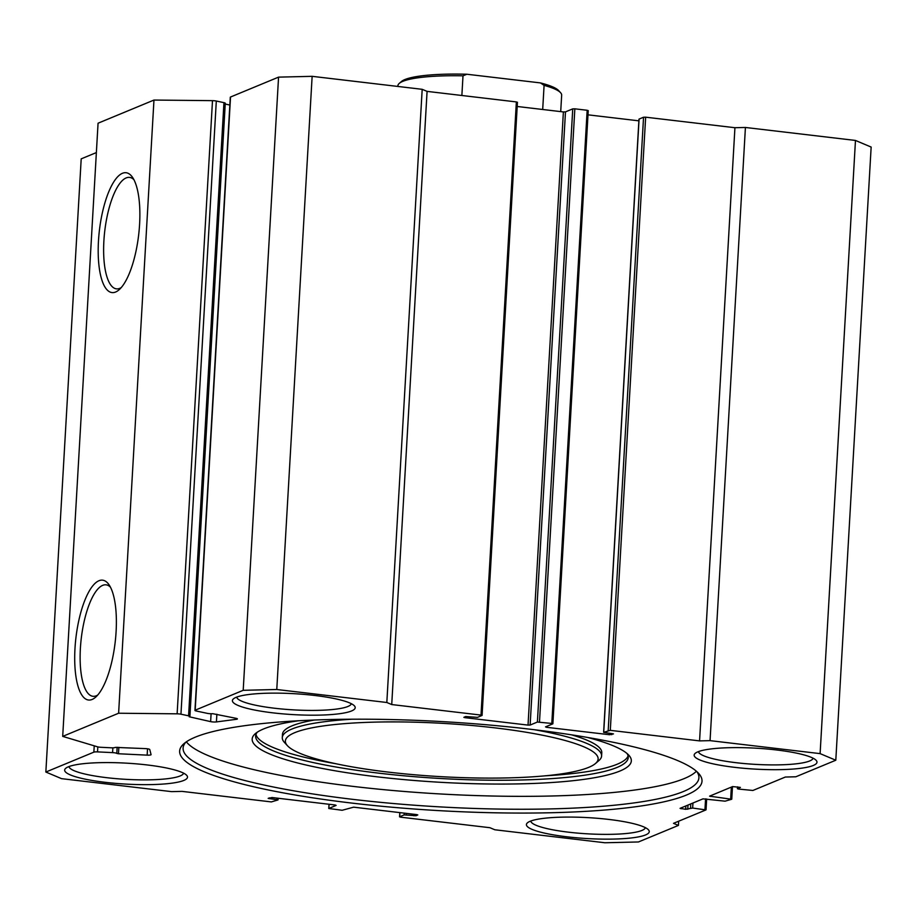 <?xml version="1.0" encoding="UTF-8"?>
<svg xmlns="http://www.w3.org/2000/svg" width="917" height="917" viewBox="0 0 917 917"><rect width="100%" height="100%" fill="white"/><g stroke="black" fill="none" stroke-linecap="round" stroke-linejoin="round"><path stroke-width="1.38" d="M122.454 173.29A60.339 19.75 96.7 0 1 132.461 177.245A60.339 19.75 96.7 0 1 138.65 234.97A60.339 19.75 96.7 0 1 119.187 289.68A60.339 19.75 96.7 0 1 115.611 292.019A60.339 19.75 96.7 0 1 98.463 241.171A60.339 19.75 96.7 0 1 122.454 173.29M133.939 179.721A56.12 18.363 -83.3 0 0 129.767 177.417A56.12 18.363 -83.3 0 0 126.179 177.921A56.12 18.363 -83.3 0 0 104.217 236.311A56.12 18.363 -83.3 0 0 116.608 288.878A56.12 18.363 -83.3 0 0 119.818 288.328A56.12 18.363 -83.3 0 0 121.204 287.617M98.967 580.736A60.339 19.75 96.7 0 1 108.974 584.679A60.339 19.75 96.7 0 1 115.152 642.416A60.339 19.75 96.7 0 1 95.7 697.115A60.339 19.75 96.7 0 1 92.113 699.465A60.339 19.75 96.7 0 1 74.976 648.617A60.339 19.75 96.7 0 1 98.967 580.736M110.441 587.155A56.12 18.363 -83.3 0 0 106.269 584.863A56.12 18.363 -83.3 0 0 102.693 585.355A56.12 18.363 -83.3 0 0 80.719 643.745A56.12 18.363 -83.3 0 0 93.121 696.312A56.12 18.363 -83.3 0 0 96.319 695.774A56.12 18.363 -83.3 0 0 97.718 695.052M529.992 729.198A261.62 44.532 3.3 0 1 698.525 773.283A261.62 44.532 3.3 0 1 351.647 803.063A261.62 44.532 3.3 0 1 184.008 743.618A261.62 44.532 3.3 0 1 529.992 729.198M185.887 742.162A258.33 43.97 -176.7 0 0 183.102 748.031A258.33 43.97 -176.7 0 0 352.953 799.372A258.33 43.97 -176.7 0 0 698.914 777.776A258.33 43.97 -176.7 0 0 696.828 771.621M587.373 737.417A189.899 32.324 3.3 0 1 628.81 755.195A189.899 32.324 3.3 0 1 377.025 776.802A189.899 32.324 3.3 0 1 255.339 733.657A189.899 32.324 3.3 0 1 298.541 720.762M257.276 732.202A186.621 31.763 -176.7 0 0 255.637 736.03A186.621 31.763 -176.7 0 0 378.331 773.111A186.621 31.763 -176.7 0 0 628.248 757.511A186.621 31.763 -176.7 0 0 627.045 753.522M495.146 727.892A156.647 26.662 -176.7 0 0 287.457 745.716A156.647 26.662 -176.7 0 0 388.361 772.114A156.647 26.662 -176.7 0 0 595.523 763.471A156.647 26.662 -176.7 0 0 495.146 727.892M287.457 745.716L284.408 742.392A159.925 27.223 3.3 0 1 282.287 737.566A159.925 27.223 3.3 0 1 351.819 719.215M314.439 720.028A159.925 27.223 -176.7 0 0 282.47 734.334L282.287 737.566M545.202 775.816A186.621 31.763 -176.7 0 0 628.099 755.883M186.346 741.83A258.33 43.97 -176.7 0 0 353.698 786.465A258.33 43.97 -176.7 0 0 696.404 771.243M118.843 747.321L118.476 753.751L116.791 753.419A4.104 0.699 -176.7 0 0 112.585 752.616L112.86 747.825M194.943 710.411L230.293 97.236A4.104 0.699 3.3 0 1 230.534 97.019L195.183 710.194A4.104 0.699 -176.7 0 0 194.943 710.411A4.104 0.699 -176.7 0 0 196.272 711.007L207.38 713.369A4.104 0.699 -176.7 0 0 208.744 713.586A4.104 0.699 -176.7 0 0 212.733 713.69L236.07 718.32A4.104 0.699 3.3 0 1 237.4 718.917A4.104 0.699 3.3 0 1 236.322 719.318L216.423 721.92A4.104 0.699 3.3 0 1 210.635 721.633L189.2 716.762A4.104 0.699 -176.7 0 0 189.911 716.418A4.104 0.699 -176.7 0 0 188.581 715.822L180.958 714.194A4.104 0.699 -176.7 0 0 177.13 713.827L118.614 713.231L62.7 736.385L97.489 746.805A4.104 0.699 -176.7 0 0 101.03 747.298L111.358 747.802A4.104 0.699 -176.7 0 0 115.244 747.389L145.494 748.616A4.104 0.699 3.3 0 1 147.075 748.742A4.104 0.699 3.3 0 1 149.758 749.521L151.064 754.622A4.104 0.699 3.3 0 1 151.076 754.657A4.104 0.699 3.3 0 1 147.156 755.138L147.522 748.799M608.808 819.431A61.508 10.465 3.3 0 1 648.434 829.793A61.508 10.465 3.3 0 1 566.878 836.797A61.508 10.465 3.3 0 1 527.458 822.813A61.508 10.465 3.3 0 1 608.808 819.431M530.771 821.047A57.404 9.766 -176.7 0 0 568.506 832.178A57.404 9.766 -176.7 0 0 645.35 827.65M314.772 695.476A61.508 10.465 3.3 0 1 354.386 705.838A61.508 10.465 3.3 0 1 272.842 712.841A61.508 10.465 3.3 0 1 233.422 698.869A61.508 10.465 3.3 0 1 314.772 695.476M236.735 697.092A57.404 9.766 -176.7 0 0 274.47 708.222A57.404 9.766 -176.7 0 0 351.314 703.694M776.527 749.968A61.508 10.465 3.3 0 1 816.153 760.331A61.508 10.465 3.3 0 1 734.597 767.334A61.508 10.465 3.3 0 1 695.189 753.361A61.508 10.465 3.3 0 1 776.527 749.968M698.49 751.585A57.404 9.766 -176.7 0 0 736.225 762.715A57.404 9.766 -176.7 0 0 813.07 758.187M147.052 764.938A61.508 10.465 3.3 0 1 186.667 775.301A61.508 10.465 3.3 0 1 105.111 782.304A61.508 10.465 3.3 0 1 65.703 768.32A61.508 10.465 3.3 0 1 147.052 764.938M69.004 766.555A57.404 9.766 -176.7 0 0 106.75 777.685A57.404 9.766 -176.7 0 0 183.583 773.157M96.365 152.577L81.2 158.859L45.85 772.034L93.866 752.146L94.233 745.83M62.7 736.385L98.062 123.21L153.964 100.056L212.492 100.652A4.104 0.699 3.3 0 1 216.309 101.03L180.958 714.194M188.581 715.822L223.943 102.647L216.309 101.03M223.943 102.647A4.104 0.699 3.3 0 1 225.273 103.243L189.911 716.418M229.846 105.031L225.227 104.057M230.534 97.019L278.562 77.131L312.135 76.329L422.187 89.316L427.081 91.379L391.731 704.554L386.825 702.491L422.187 89.316M699.568 740.89L734.93 127.715L745.418 127.463L855.469 140.45L871.15 147.064L835.8 760.227L820.107 753.625L710.056 740.638L699.568 740.89L610.298 730.345L603.627 732.339L613.484 733.898L609.61 734.735L546.498 727.284L545.523 726.872L552.791 723.857L551.805 723.444L537.396 722.046L530.129 725.049L528.032 725.106L464.919 717.656L463.842 717.335L465.618 716.544L477.505 717.358L482.078 715.42L481.001 715.088L516.363 101.925L427.081 91.379M516.363 101.925L517.337 102.337M528.032 725.106L563.382 111.931L517.188 106.475M563.382 111.931L565.48 111.885L530.129 725.049M537.396 722.046L572.747 108.871L565.48 111.885M572.747 108.871L574.844 108.825L539.494 722M551.805 723.444L587.167 110.269L574.844 108.825M587.167 110.269L588.141 110.682M638.885 120.838L587.992 114.831M639.069 119.267L603.73 732.247M608.2 730.402L643.551 117.227L639.08 119.084M643.551 117.227L645.648 117.181L610.298 730.345M734.93 127.715L645.648 117.181M118.476 753.751L147.156 755.138M97.821 746.897L97.534 751.894L112.585 752.616M97.534 751.894A4.104 0.699 -176.7 0 0 93.866 752.146M45.85 772.034L61.531 778.648L171.582 791.635L182.07 791.382L271.352 801.917L278.023 799.922L268.165 798.363L272.04 797.538L335.152 804.988L336.126 805.401L328.756 808.496L342.156 810.273L353.618 807.166L416.719 814.605L417.808 814.938L416.031 815.717L404.133 814.904L399.663 816.76L400.637 817.173L489.919 827.707L494.813 829.77L604.865 842.757L638.438 841.966L678.42 825.415L673.514 823.34L705.941 809.917L692.644 808.049L685.652 809.31L680.059 808.347L702.984 798.856L725.083 801.171L731.663 799.269L709.586 796.162L732.614 786.58L740.409 787.405L737.509 788.654L738.494 789.067L752.903 790.465L785.33 777.043L795.818 776.791L835.8 760.227M481.001 715.088L391.731 704.554M312.135 76.329L276.774 689.504L386.825 702.491M276.774 689.504L243.2 690.306L278.562 77.131M195.183 710.194L243.2 690.306M710.056 740.638L745.418 127.463M820.107 753.625L855.469 140.45M678.42 825.415L678.66 821.219M118.614 713.231L153.964 100.056M255.969 734.425A186.621 31.763 -176.7 0 0 336.023 763.758M534.622 729.76A159.925 27.223 3.3 0 1 601.598 755.975L601.781 752.754A159.925 27.223 -176.7 0 0 571.669 734.861M601.598 755.975A159.925 27.223 3.3 0 1 598.927 760.537L595.523 763.471M399.273 83.378L401.405 81.533A79.962 13.606 3.3 0 1 404.867 79.561A79.962 13.606 3.3 0 1 466.902 74.243L463.005 75.813A82.014 13.961 -176.7 0 0 402.827 81.349A82.014 13.961 -176.7 0 0 399.273 83.378A82.014 13.961 -176.7 0 0 397.909 85.717L397.863 86.45M540.422 82.908A79.962 13.606 3.3 0 1 558.659 90.6L560.562 92.674A82.014 13.961 -176.7 0 0 544.09 85.373L540.422 82.908L466.902 74.243M560.711 111.61L561.663 95.15A82.014 13.961 -176.7 0 0 560.562 92.674M542.692 109.49L544.09 85.373M461.87 95.494L463.005 75.813M116.791 753.419L117.147 747.24M737.612 786.878L737.509 788.654M730.677 798.856L731.353 787.107M710.721 795.647L710.664 796.495M704.955 809.505L705.574 798.867M692.943 803.017L692.644 808.049M685.652 809.31L685.847 805.951M681.09 807.923L681.033 808.76M690.547 808.095L690.788 803.9M687.991 805.057L687.75 809.252M464.965 716.819L464.919 717.656M609.61 734.735L609.69 733.256M546.543 726.447L546.498 727.284M611.777 733.497L611.708 734.677M404.133 814.904L404.237 813.138M399.904 812.622L399.663 816.76M413.934 815.763L414.014 814.285M406.323 813.379L406.231 814.858M416.1 814.537L416.031 815.717M329.1 804.266L328.859 808.404M276.945 799.601L277.026 798.122M269.289 797.859L269.243 798.696M177.13 713.827L212.492 100.652M210.635 721.633L211.093 713.735M216.87 714.24L216.423 721.92M236.322 719.318L236.38 718.389M706.044 809.826L706.663 798.994M731.755 799.177L732.477 786.637M737.417 788.735L737.52 786.866M603.627 732.339L638.977 119.164M588.244 110.602L552.882 723.777M517.44 102.246L482.078 715.42M278.023 799.922L278.115 798.248M329.008 804.255L328.756 808.496M399.812 812.611L399.56 816.852"/></g></svg>
